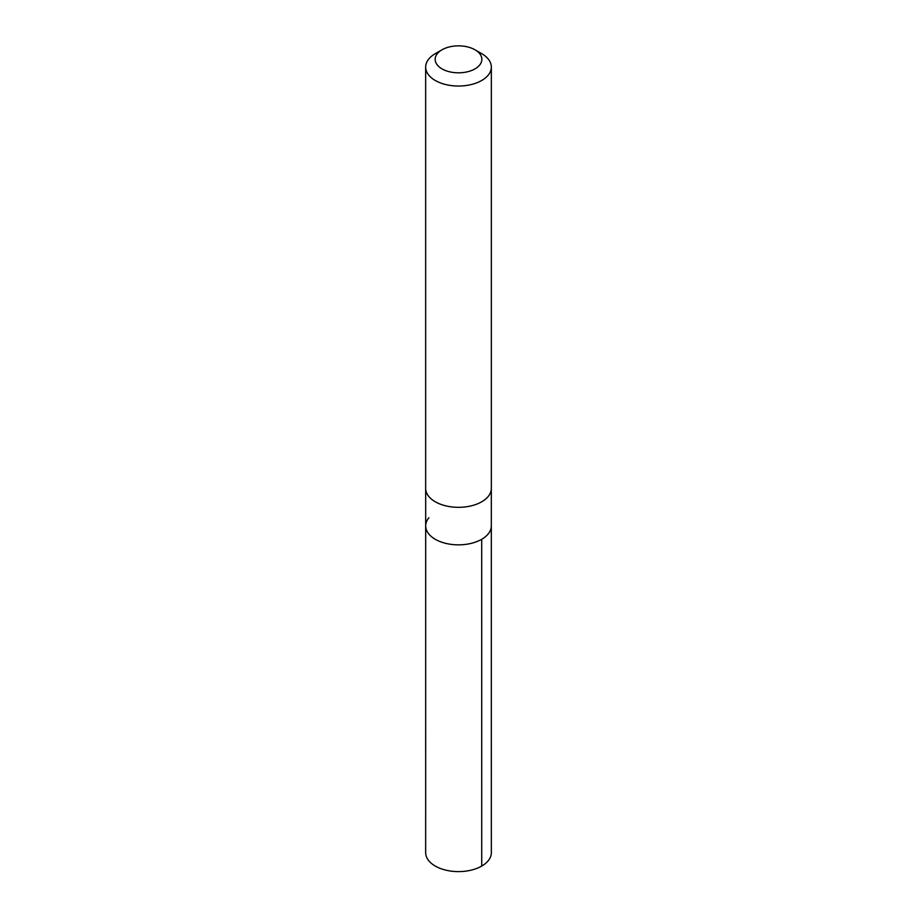 <?xml version="1.0" encoding="UTF-8"?>
<svg xmlns="http://www.w3.org/2000/svg" width="917" height="917" viewBox="0 0 917 917"><rect width="100%" height="100%" fill="white"/><g stroke="black" fill="none" stroke-linecap="round" stroke-linejoin="round"><path stroke-width="1.38" d="M491.317 489.036L491.317 525.899A32.817 18.948 180 0 1 458.5 544.847A32.817 18.948 180 0 1 425.683 525.899A32.817 18.948 180 0 1 428.881 517.738M425.66 852.661A32.84 18.959 0 0 0 451.244 871.15A32.84 18.959 0 0 0 488.142 860.822A32.84 18.959 0 0 0 491.34 852.661L491.317 525.899A32.817 18.948 180 0 1 458.5 544.847A32.817 18.948 180 0 1 425.683 525.899L425.66 852.661M441.983 49.805L435.277 53.667A32.84 18.959 0 0 0 425.66 67.079L425.66 488.36A32.84 18.959 0 0 0 451.244 506.86A32.84 18.959 0 0 0 488.142 496.533A32.84 18.959 0 0 0 491.34 488.36L491.34 67.079A32.84 18.959 0 0 0 481.723 53.667L475.017 49.805A23.361 13.491 0 0 0 441.983 49.805A23.361 13.491 0 0 0 445.02 70.345A23.361 13.491 0 0 0 479.58 65.141A23.361 13.491 0 0 0 475.017 49.805M425.66 67.079A32.84 18.959 0 0 0 451.244 85.568A32.84 18.959 0 0 0 488.142 75.24A32.84 18.959 0 0 0 491.34 67.079M481.712 539.299L481.723 866.061M425.683 489.036L425.683 525.899"/></g></svg>
